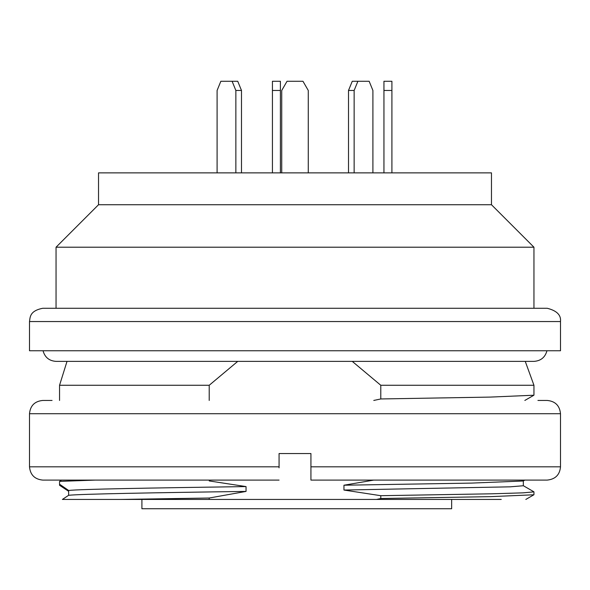 <?xml version="1.0" encoding="UTF-8"?>
<svg xmlns="http://www.w3.org/2000/svg" width="590" height="590" viewBox="0 0 590 590"><rect width="100%" height="100%" fill="white"/><g stroke="black" fill="none" stroke-linecap="round" stroke-linejoin="round"><path stroke-width="0.89" d="M373.772 400.448L380.786 398.958L380.786 385.27L352.26 361.375M209.214 400.448L209.214 385.27L237.741 361.375M209.214 480.939L246.045 486.58C153.459 487.923 79.938 489.147 68.632 490.467L59.553 484.198L59.553 481.388L61.522 480.098M68.632 490.467L68.632 495.29C80.011 494.022 153.548 492.687 246.045 491.418L246.045 486.58M246.045 491.418L209.214 498.019L209.214 499.435L121.37 499.435L209.214 498.019M524.835 480.098L523.264 481.005L471.211 483.107L343.955 485.216L343.955 490.047L380.786 495.696L380.786 498.521L376.538 499.435L209.214 499.435M343.955 485.216L373.772 480.098M67.017 361.375L59.553 385.27L59.553 400.448M121.37 499.435L62.4 499.435L68.632 495.29M59.553 484.198L59.553 485.29L68.632 491.293M560.5 321.55L560.5 350.755L29.5 350.755L29.5 321.55C30.208 317.361 29.507 310.886 42.775 308.275L547.225 308.275C556.79 310.672 561.215 315.097 560.5 321.55L29.5 321.55M491.47 204.73L98.53 204.73L98.53 172.87L491.47 172.87L491.47 204.73L533.95 247.21L56.05 247.21L56.05 308.275M281.725 172.87L281.725 90.469L287.035 81.273L302.965 81.273L308.275 90.469L308.275 172.87M354.14 172.87L354.14 90.469L348.506 90.469L352.26 81.273L357.894 81.273L354.14 90.469M348.506 172.87L348.506 90.469M372.91 172.87L372.91 90.469L369.156 81.273L357.894 81.273M280.398 172.87L280.398 81.273L272.433 81.273L272.433 90.469L280.398 90.469M272.433 172.87L272.433 90.469M391.908 172.87L391.908 90.469L383.943 90.469L383.943 81.273L391.908 81.273L391.908 90.469M383.943 172.87L383.943 90.469M217.091 172.87L217.091 90.469L220.844 81.273L237.741 81.273L241.494 90.469L241.494 172.87M235.86 172.87L235.86 90.469L241.494 90.469M235.86 90.469L232.106 81.273M524.835 400.448L533.884 395.219L490.393 397.085L380.786 398.958M546.96 350.755C545.13 357.37 540.794 360.91 533.95 361.375L525.255 361.375L533.95 385.27L380.786 385.27M343.955 490.047L510.188 486.831L523.33 485.747L523.33 480.968M380.786 495.696L492.038 493.793L523.094 492.842L533.95 491.876L533.95 494.708M525.83 499.435L533.884 494.781L490.401 496.647L380.786 498.521M376.538 499.435L501.242 499.435M209.214 385.27L59.553 385.27M59.553 481.388L95.337 480.098M141.91 499.435L141.91 508.728L451.645 508.728L451.645 499.435M310.93 467.553L310.93 480.098L547.225 480.098C555.36 479.235 559.785 474.81 560.5 466.823L560.5 413.723C559.711 405.662 555.286 401.237 547.225 400.448L537.933 400.448M310.93 480.098L310.93 466.823L560.5 466.823M560.5 413.723L29.5 413.723L29.5 466.823L279.07 466.823L279.07 453.548L310.93 453.548L310.93 466.823M279.07 466.823L279.07 467.833M29.5 466.823C30.289 474.884 34.714 479.309 42.775 480.098L279.07 480.098M29.5 413.723C30.289 405.662 34.714 401.237 42.775 400.448L52.067 400.448M43.041 350.755C44.87 357.37 49.206 360.91 56.05 361.375L533.95 361.375M533.95 247.21L533.95 308.275M98.53 204.73L56.05 247.21M533.95 385.27L533.95 395.145M523.278 485.681L533.891 491.802"/></g></svg>

